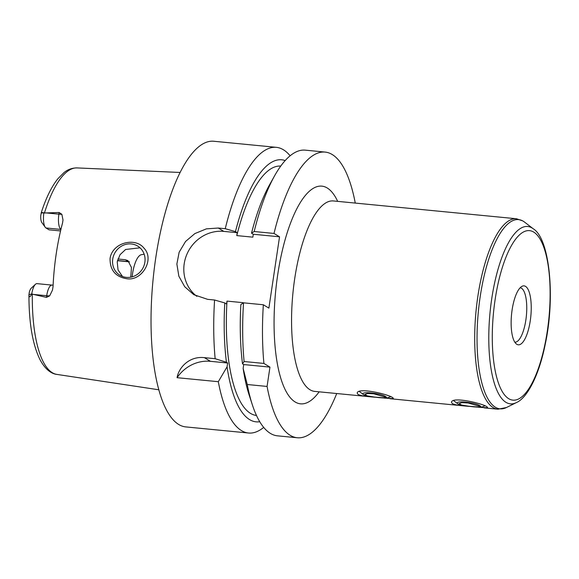 <?xml version="1.0" encoding="UTF-8"?>
<svg xmlns="http://www.w3.org/2000/svg" width="579" height="579" viewBox="0 0 579 579"><rect width="100%" height="100%" fill="white"/><g stroke="black" fill="none" stroke-linecap="round" stroke-linejoin="round"><path stroke-width="0.87" d="M480.686 406.364C476.857 402.282 451.844 399.843 458.279 404.185L463.88 405.713L473.788 406.856L480.577 407.348L481.25 407.254L480.686 406.364M453.784 400.769L458.279 404.185M469.229 406.393L464.307 405.937C458.452 405.459 454.464 404.678 452.344 403.606L451.49 402.398C451.388 395.551 489.117 404.895 487.532 407.782L478.609 407.283M479.383 406.241L479.875 406.827L478.804 407.059L468.744 406.226L461.586 405.054L459.089 403.657L461.731 402.68L468.02 402.955L479.383 406.241M386.41 397.194C382.567 393.105 357.569 390.68 364.003 395.016L369.872 396.579L379.506 397.686L386.403 398.171L386.967 398.084L386.41 397.194M359.501 391.599L364.003 395.016M374.953 397.223L370.032 396.767C364.169 396.289 360.181 395.508 358.061 394.437L357.207 393.228C357.105 386.381 394.835 395.725 393.257 398.613L384.326 398.113M385.1 397.064L385.592 397.657L384.521 397.882L374.461 397.056L367.303 395.884L364.806 394.487L367.455 393.51L373.744 393.785L385.1 397.064M525.515 286.373A29.616 9.677 95.6 0 0 522.07 286.279A29.616 9.677 95.6 0 0 511.554 314.404A29.616 9.677 95.6 0 0 516.454 344.042A29.616 9.677 95.6 0 0 530.154 321.504A29.616 9.677 95.6 0 0 525.515 286.373M514.832 342.189A27.336 8.938 95.6 0 0 526.137 317.958A27.336 8.938 95.6 0 0 521.469 288.241A27.336 8.938 95.6 0 0 520.123 287.777M355.26 203.077A143.512 46.913 95.6 0 0 325.087 152.082A143.512 46.913 95.6 0 0 274.005 233.446L279.541 236.811L268.88 308.122L263.344 304.764A143.512 46.913 95.6 0 0 263.908 363.438L269.959 367.115L267.071 386.439A143.512 46.913 95.6 0 0 297.302 437.76A143.512 46.913 95.6 0 0 336.732 393.532M126.454 278.68C115.409 276.74 109.945 270.024 110.053 258.524C112.34 242.406 135.392 236.999 143.939 248.109C155.049 259.298 141.841 281.647 126.454 278.68M112.731 259.095A17.088 15.951 -58.7 0 0 119.933 275.264A17.088 15.951 -58.7 0 0 142.434 268.938A17.088 15.951 -58.7 0 0 137.664 246.053A17.088 15.951 -58.7 0 0 112.731 259.095M140.002 247.812L125.614 249.477L120.048 254.695L117.219 261.824L118.044 269.923L122.495 276.501M60.549 230.941L49.041 229.827L45.987 227.967L60.911 229.422M117.899 259.008L125.296 259.725L127.908 260.615L131.44 267.476A77.456 25.317 -84.4 0 1 130.709 277.182M43.838 213.029A13.122 4.292 95.6 0 0 45.242 227.243L41.883 222.626A8.562 2.801 -84.4 0 1 40.747 215.663L41.384 212.276L43.838 213.029L59.138 212.493L58.884 214.15A13.122 4.292 95.6 0 0 58.457 220.324A13.122 4.292 95.6 0 0 60.918 229.385M31.577 294.277C30.065 297.418 29.196 297.548 28.957 294.668L29.29 292.294A8.562 2.801 -84.4 0 1 31.244 288.19L35.435 284.303A13.122 4.292 95.6 0 0 31.751 293.922L28.957 294.668L28.95 295.08C28.921 323.039 32.619 344.585 40.031 359.711C45.741 370.437 52.305 373.962 56.894 374.41L158.899 389.805M46.45 297.382L49.671 295.862A6.832 1.006 -171.5 0 1 46.696 295.717L46.45 297.382L33.647 294.45L46.696 295.717A13.122 4.292 95.6 0 1 48.028 290.093A13.122 4.292 95.6 0 1 51.987 285.1L36.991 283.638A13.122 4.292 95.6 0 0 35.435 284.303M33.647 294.45L31.751 293.922M49.671 295.862L52.479 290.086L53.058 286.518A104.857 34.277 95.6 0 1 62.568 222.893L62.995 219.991L61.859 214.295L59.138 212.493M45.242 227.243A13.122 4.292 95.6 0 0 45.987 227.967M242.992 303.172L243.064 302.665L226.997 301.102L226.563 304.004L224.79 302.933A131.657 43.034 95.6 0 0 226.44 362.273L227.641 362.997L227.069 366.825L218.312 381.699A143.512 46.913 95.6 0 0 248.543 433.02A143.512 46.913 95.6 0 0 263.698 427.389M218.312 381.699L177.073 377.689C178.672 367.651 189.253 355.897 204.387 357.648L215.149 358.698L226.44 362.273M224.79 302.933L214.585 300.016A143.512 46.913 95.6 0 0 215.149 358.698M214.585 300.016L207.629 299.343L193.799 294.689L184.744 286.757L178.86 276.219L176.87 264.038L179.15 252.212L185.562 241.465L194.877 233.576L206.392 228.857L218.29 228.032L225.245 228.705L235.45 231.622L237.216 232.693L236.782 235.595L252.857 237.158L253.291 234.256L251.518 233.185L254.195 231.52L274.005 233.446M290.122 155.78A143.512 46.913 95.6 0 0 283.421 149.78A143.512 46.913 95.6 0 0 276.328 147.334A143.512 46.913 95.6 0 0 225.245 228.705M276.328 147.334L213.665 141.24A143.512 46.913 95.6 0 0 153.08 279.541A143.512 46.913 95.6 0 0 185.881 426.918L248.543 433.02M227.069 366.825A131.657 43.034 95.6 0 0 259.761 421.729M226.997 301.102A125.288 40.957 95.6 0 0 256.483 415.476M267.071 386.439L247.262 384.514L243.137 368.389A131.657 43.034 95.6 0 0 249.079 394.791L252.292 404.641A143.512 46.913 95.6 0 0 277.493 435.835L297.302 437.76M243.137 368.389L243.708 364.56L242.514 363.836L244.099 361.513L263.908 363.438M263.344 304.764L243.535 302.831L240.864 304.496A131.657 43.034 95.6 0 0 242.514 363.836M247.262 384.514A143.512 46.913 95.6 0 0 252.292 404.641M227.641 362.997L210.438 361.325A36.448 34.031 -58.7 0 0 177.073 377.689M269.959 367.115L243.708 364.56M243.535 302.831A143.512 46.913 95.6 0 0 244.099 361.513M325.087 152.082L305.278 150.149A143.512 46.913 95.6 0 0 274.54 175.9A143.512 46.913 95.6 0 0 254.195 231.52M274.54 175.9L269.488 184.947A131.657 43.034 95.6 0 0 251.518 233.185M285.158 160.571A131.657 43.034 95.6 0 0 235.45 231.622M279.541 236.811L253.291 234.256M237.216 232.693L223.827 231.39A36.448 34.031 -58.7 0 0 186.742 254.644A36.448 34.031 -58.7 0 0 196.817 296.318M280.743 166.079A125.288 40.957 95.6 0 0 236.782 235.595M144.164 254.195L141.348 254.702A23.681 7.744 95.6 0 0 132.135 276.849M523.221 221.192A95.065 31.078 95.6 0 0 478.196 313.311A95.065 31.078 95.6 0 0 506.48 407.507L497.918 409.208A95.68 31.273 95.6 0 1 476.054 310.952A95.68 31.273 95.6 0 1 516.446 218.753L522.866 220.946L524.516 222.075A95.065 31.078 95.6 0 0 523.221 221.192M516.381 402.593C527.252 398.012 539.013 375.192 545.092 344.954C555.645 297.034 549.551 238.505 533.281 228.806A89.101 29.124 95.6 0 0 532.072 227.974A89.101 29.124 95.6 0 0 489.87 314.31A89.101 29.124 95.6 0 0 516.381 402.593L506.48 407.507M533.635 232.041A85.156 27.835 95.6 0 0 492.367 343.282A85.156 27.835 95.6 0 0 537.551 370.712A85.156 27.835 95.6 0 0 533.635 232.041M332.867 200.841L333.316 200.942A95.68 31.273 95.6 0 0 292.923 293.14A95.68 31.273 95.6 0 0 314.788 391.397L314.332 391.411M337.68 201.369A109.344 35.739 95.6 0 0 327.178 187.951A109.344 35.739 95.6 0 0 274.323 310.424A109.344 35.739 95.6 0 0 319.152 391.824M117.465 260.521L128.35 261.585A13.122 4.292 95.6 0 0 128.994 261.802L129.435 261.867M125.296 259.725L128.35 261.585A6.832 6.383 121.3 0 1 129.334 261.759M41.384 212.276C46.031 197.946 51.495 186.8 57.791 178.846L63.929 172.658C67.685 169.509 72.035 167.932 76.978 167.917A103.75 33.915 95.6 0 0 44.46 212.927M32.323 294.146A103.75 33.915 95.6 0 0 56.894 374.41M41.145 213.101L43.765 212.71M45.835 212.884L58.884 214.15A6.832 1.006 8.5 0 0 61.859 214.295M210.438 361.325L204.387 357.648M223.827 231.39L218.29 228.032M481.25 407.254L484.746 405.959M386.967 398.084L390.463 396.781M533.281 228.806L524.516 222.075M314.788 391.397L370.032 396.767M389.826 398.692L464.307 405.937M484.109 407.869L497.918 409.208M333.316 200.942L516.446 218.753M117.428 260.68L128.994 261.802M76.978 167.917L180.04 172.462M51.987 285.1L53.123 285.071"/></g></svg>
